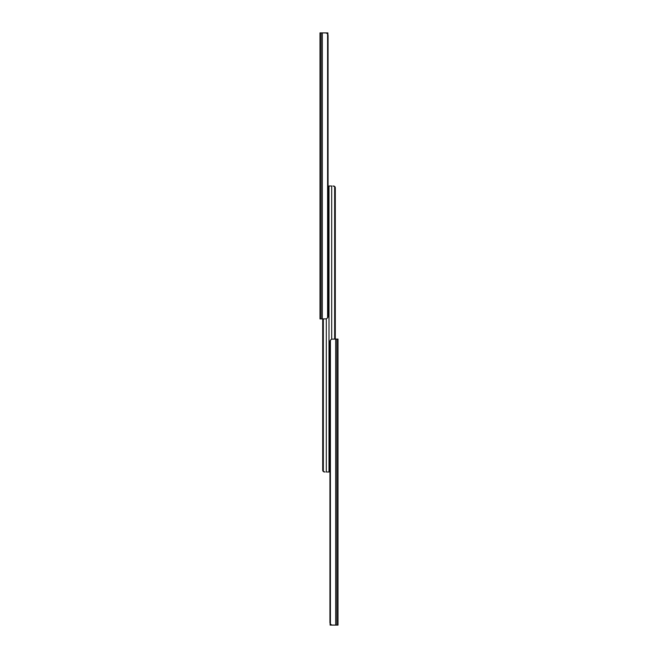 <?xml version="1.0" encoding="UTF-8"?>
<svg xmlns="http://www.w3.org/2000/svg" width="658" height="658" viewBox="0 0 658 658"><rect width="100%" height="100%" fill="white"/><g stroke="black" fill="none" stroke-linecap="round" stroke-linejoin="round"><path stroke-width="0.99" d="M319.994 318.916L319.994 32.9L319.994 318.916L321.088 318.916L319.994 318.916M323.826 32.9L326.212 32.958L327.602 33.92A2.813 1.99 -90 0 1 328.062 35.713L328.062 316.095A2.813 1.99 -90 0 1 327.602 317.888L328.062 316.095L328.062 35.713L327.602 33.92L327.602 317.888L326.212 318.859L321.088 318.916L321.088 32.9L319.994 32.9L321.088 32.9L321.088 318.916L322.321 318.916L322.321 32.9L321.088 32.9L322.321 32.9L322.321 318.916L326.212 318.859L327.602 317.888L327.602 33.92L326.212 32.958L322.321 32.9L324.172 32.9M325.998 32.9L327.873 32.9L327.873 34.405L327.873 32.9L323.382 32.9M328.062 35.713A2.813 1.99 -90 0 0 327.947 34.759M328.071 188.805L329 188.805L329 472.008L326.302 472.008L326.302 318.834L326.302 472.008L329 472.008L329 188.805L327.626 188.805M325.044 472.008L323.267 471.457L323.859 471.86L323.341 471.531L323.341 318.916L323.341 471.531L323.884 471.868M322.864 470.865L323.341 471.531A1.875 1.875 0 0 0 323.341 471.531A1.875 1.875 0 0 1 322.716 470.133L322.716 318.916L322.716 470.133L323.539 471.687M324.213 471.967L323.341 471.531M329.929 469.195L329 469.195L329 185.992L331.698 185.992L331.698 339.166L331.698 185.992L329 185.992L329 469.195L330.374 469.195M332.956 185.992L334.733 186.543L334.141 186.14L334.659 186.469L334.659 339.084L334.659 186.469L334.116 186.132M335.136 187.135L334.659 186.469A1.875 1.875 0 0 0 334.659 186.469A1.875 1.875 0 0 1 335.284 187.867L335.284 339.084L335.284 187.867L334.461 186.313M335.284 339.084L335.251 187.489M333.787 186.033L334.659 186.469M338.006 339.084L338.006 625.1L338.006 339.084L336.912 339.084L338.006 339.084M334.174 625.1L331.788 625.042L330.398 624.08A2.813 1.99 90 0 1 329.938 622.287L329.938 341.905A2.813 1.99 90 0 1 330.398 340.112L329.938 341.905L329.938 622.287L330.398 624.08L330.398 340.112L331.788 339.141L336.912 339.084L336.912 625.1L338.006 625.1L336.912 625.1L336.912 339.084L335.679 339.084L335.679 625.1L336.912 625.1L335.679 625.1L335.679 339.084L331.788 339.141L330.398 340.112L330.398 624.08L331.788 625.042L335.679 625.1L333.828 625.1M332.002 625.1L330.127 625.1L330.127 623.595L330.127 625.1L334.618 625.1M329.938 622.287A2.813 1.99 90 0 0 330.053 623.241"/></g></svg>
